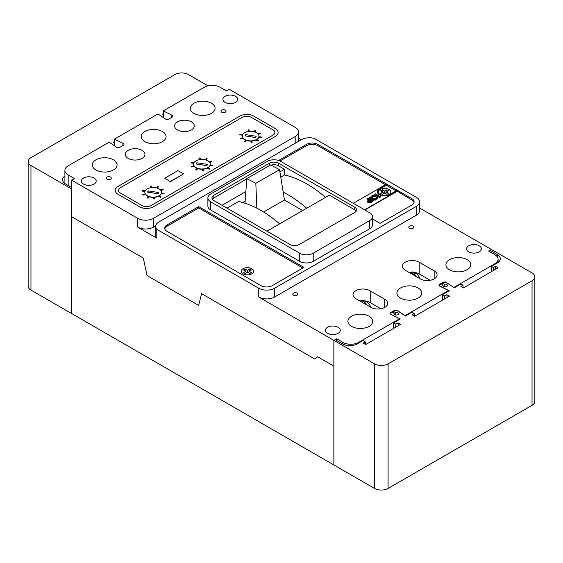<?xml version="1.0" encoding="UTF-8"?>
<svg xmlns="http://www.w3.org/2000/svg" width="563" height="563" viewBox="0 0 563 563"><rect width="100%" height="100%" fill="white"/><g stroke="black" fill="none" stroke-linecap="round" stroke-linejoin="round"><path stroke-width="0.84" d="M245.144 201.125L242.73 202.511M302.655 210.569L284.385 200.02L263.611 212.012M244.989 203.208L246.798 178.64L255.82 183.306L279.544 169.611L270.522 164.945L246.798 178.64M284.512 200.097L279.544 169.611M256.855 208.197L255.82 183.306M298.411 141.412A11.183 6.453 180 0 0 298.467 140.75L298.467 131.946A11.183 6.453 180 0 0 295.202 127.386L229.127 89.236L226.333 90.847L220.098 87.251A11.183 6.453 0 0 0 204.285 87.251L163.298 110.918L171.778 115.112A2.294 1.323 180 0 1 172.158 115.288A2.294 1.323 180 0 1 172.834 116.231A2.294 1.323 180 0 1 172.362 117.027L169.083 118.927A2.308 1.33 180 0 1 165.276 118.87L158.006 113.972L114.465 139.11L122.945 143.305A2.308 1.33 180 0 1 123.325 143.488A2.308 1.33 180 0 1 124.001 144.424A2.308 1.33 180 0 1 123.044 145.507L119.757 147.4A2.294 1.323 180 0 1 116.442 147.063L109.173 142.165L68.186 165.832A11.183 6.453 0 0 0 64.907 170.392A11.183 6.453 0 0 0 68.186 174.959L74.415 178.555L71.621 180.174L71.621 216.699L143.326 258.093L147.006 275.546L198.711 305.399L201.568 293.675L314.703 358.997L317.645 356.78L314.703 358.997L201.568 293.675L198.711 305.399L147.006 275.546L143.326 258.093L71.628 216.699L71.628 313.549L374.536 488.438A9.585 5.531 0 0 0 388.09 488.438L532.042 405.325A9.585 5.531 0 0 0 534.85 401.412L534.85 276.841A9.585 5.531 0 0 0 532.042 272.928L491.372 249.451L489.916 250.289L489.916 251.837M395.796 327.131L395.796 324.197L397.971 322.944L400.511 324.408L365.774 344.465L363.234 342.994L365.296 341.804L363.036 340.502L357.181 343.88A10.387 5.996 180 0 1 342.494 343.88L335.154 339.644L333.866 340.383L333.866 366.147L317.645 356.78L333.866 366.147L333.866 464.954L333.866 340.383L374.536 363.867A9.585 5.531 0 0 0 388.09 363.867L532.042 280.754A9.585 5.531 0 0 0 534.85 276.841M395.796 324.197L393.537 322.888L400.286 318.996L391.644 314.668A2.4 1.386 180 0 1 390.813 313.619A2.4 1.386 180 0 1 391.517 312.641L392.341 312.169L394.1 313.183A2.315 1.337 0 0 0 393.91 313.718A2.315 1.337 0 0 0 394.586 314.661A2.315 1.337 0 0 0 397.112 314.949A2.315 1.337 0 0 0 398.541 313.718A2.315 1.337 0 0 0 397.865 312.768A2.315 1.337 0 0 0 395.31 312.486L393.551 311.466L394.374 310.994A2.4 1.386 180 0 1 397.76 310.994A2.4 1.386 180 0 1 397.879 311.065L405.374 316.061L411.968 312.247L414.227 313.556L414.227 315.97M394.1 313.183L394.1 314.245M489.916 250.289L497.263 254.532A10.387 5.996 180 0 1 500.303 258.769A10.387 5.996 180 0 1 497.263 263.005L491.4 266.39L493.392 267.538L495.489 266.313L498.044 267.777L463.455 287.918L460.9 286.454L463.018 285.223L460.9 283.998L454.306 287.806L446.811 282.816A2.4 1.386 0 0 0 446.691 282.746A2.4 1.386 0 0 0 443.306 282.746L442.483 283.217L444.242 284.238A2.315 1.337 180 0 1 446.797 284.519A2.315 1.337 180 0 1 447.472 285.462A2.315 1.337 180 0 1 446.044 286.701A2.315 1.337 180 0 1 443.517 286.412A2.315 1.337 180 0 1 442.842 285.462A2.315 1.337 180 0 1 443.032 284.934L443.032 285.99M443.032 284.934L441.272 283.921L440.449 284.392A2.4 1.386 0 0 0 439.745 285.371A2.4 1.386 0 0 0 440.576 286.419L449.218 290.74L442.469 294.639L442.469 300.185M491.4 266.39L491.4 271.64M393.537 322.888L393.537 328.433M444.728 298.876L444.728 295.941L442.469 294.639M444.728 295.941L446.874 294.709L449.415 296.173L414.678 316.23L412.137 314.759L414.227 313.556M365.296 341.804L365.296 344.19M397.971 322.944L398.252 325.717M493.392 267.538L493.392 270.486M463.018 287.665L463.018 285.223M495.489 266.313L495.785 269.093M446.874 294.709L447.156 297.482M442.483 283.217L442.483 284.618M444.242 284.238L444.242 286.694M395.31 312.486L395.31 314.942M393.551 311.466L393.551 312.873M28.15 161.588A9.585 5.531 180 0 0 30.958 165.501L71.628 188.978L71.628 313.549L30.958 290.072A9.585 5.531 180 0 1 28.15 286.159L28.15 161.588A9.585 5.531 180 0 1 30.958 157.675L174.91 74.562A9.585 5.531 180 0 1 188.464 74.562L207.986 85.836M114.465 141.742L113.459 142.326L114.465 142.903M163.298 113.712L162.503 114.162L163.298 114.627M64.907 175.938A10.387 5.996 0 0 0 62.528 179.759A10.387 5.996 0 0 0 65.568 183.995L71.621 187.493M64.907 170.357L64.907 170.765M240.021 116.027A9.585 5.531 180 0 1 253.575 116.027L275.321 128.582A9.585 5.531 180 0 1 278.129 132.495A9.585 5.531 180 0 1 275.321 136.408L153.319 206.846A9.585 5.531 180 0 1 139.765 206.846L118.019 194.291A9.585 5.531 180 0 1 115.211 190.378A9.585 5.531 180 0 1 118.019 186.466L240.021 116.027L118.019 186.466A9.585 5.531 0 0 0 115.211 190.378A9.585 5.531 0 0 0 118.019 194.291L139.765 206.846A9.585 5.531 0 0 0 153.319 206.846L275.321 136.408A9.585 5.531 0 0 0 278.129 132.495A9.585 5.531 0 0 0 275.321 128.582L253.575 116.027A9.585 5.531 0 0 0 240.021 116.027M151.06 205.537A6.39 3.688 180 0 1 142.024 205.537L120.278 192.982A6.39 3.688 180 0 1 118.406 190.378A6.39 3.688 180 0 1 120.278 187.768L242.28 117.329A6.39 3.688 180 0 1 251.316 117.329L273.062 129.884A6.39 3.688 180 0 1 274.934 132.495A6.39 3.688 180 0 1 273.062 135.099L151.06 205.537A6.39 3.688 180 0 1 142.024 205.537L120.278 192.982A6.39 3.688 180 0 1 118.406 190.378A6.39 3.688 180 0 1 120.278 187.768L242.28 117.329A6.39 3.688 180 0 1 251.316 117.329L273.062 129.884A6.39 3.688 180 0 1 274.934 132.495A6.39 3.688 180 0 1 273.062 135.099L151.06 205.537M245.735 140.229A8.339 4.814 180 0 1 244.715 139.73A8.339 4.814 180 0 1 242.97 138.252M242.611 137.675A8.339 4.814 180 0 1 242.273 136.323L242.273 136.063A8.339 4.814 0 0 0 244.715 139.469A8.339 4.814 0 0 0 253.8 140.511A8.339 4.814 0 0 0 258.952 136.063A8.339 4.814 0 0 0 256.51 132.657A8.339 4.814 0 0 0 247.424 131.615A8.339 4.814 0 0 0 242.273 136.063M197.015 168.351A8.339 4.814 180 0 1 196.001 167.851A8.339 4.814 180 0 1 194.249 166.374M193.89 165.803A8.339 4.814 180 0 1 193.559 164.452L193.559 164.192A8.339 4.814 0 0 0 196.001 167.591A8.339 4.814 0 0 0 205.087 168.64A8.339 4.814 0 0 0 210.238 164.192A8.339 4.814 0 0 0 207.796 160.786A8.339 4.814 0 0 0 198.704 159.744A8.339 4.814 0 0 0 193.559 164.192M148.301 196.48A8.339 4.814 180 0 1 147.281 195.98A8.339 4.814 180 0 1 145.536 194.502M145.177 193.925A8.339 4.814 180 0 1 144.839 192.574L144.839 192.314A8.339 4.814 0 0 0 147.281 195.72A8.339 4.814 0 0 0 156.373 196.761A8.339 4.814 0 0 0 161.518 192.314A8.339 4.814 0 0 0 159.076 188.915A8.339 4.814 0 0 0 149.99 187.866A8.339 4.814 0 0 0 144.839 192.314M258.952 136.063L258.952 136.323A8.339 4.814 180 0 1 258.91 136.809M258.734 137.421A8.339 4.814 180 0 1 256.658 139.638M255.926 140.032A8.339 4.814 180 0 1 251.788 141.088M250.957 141.137A8.339 4.814 180 0 1 246.524 140.518M161.518 192.314L161.518 192.574A8.339 4.814 180 0 1 161.475 193.06M161.299 193.672A8.339 4.814 180 0 1 159.223 195.889M158.477 196.114L160.427 197.233L158.477 196.276A8.339 4.814 180 0 1 154.353 197.346M153.523 197.388A8.339 4.814 180 0 1 149.089 196.769M210.238 164.192L210.238 164.452A8.339 4.814 180 0 1 210.196 164.931M210.013 165.543A8.339 4.814 180 0 1 207.944 167.767M207.212 168.161A8.339 4.814 180 0 1 203.074 169.217M202.237 169.259A8.339 4.814 180 0 1 197.803 168.647M170.441 181.448L183.58 173.861L170.441 181.708L164.797 178.182L170.441 181.708M183.58 173.861L177.929 170.603L164.797 178.182M158.773 192.525L148.139 190.878L147.562 192.124L158.196 193.763L158.773 192.525M158.21 193.742L148.139 192.18L148.139 190.878M207.494 164.396L196.867 162.749L196.283 163.995L206.917 165.635L207.494 164.396M206.931 165.606L196.867 164.051L196.867 162.749M256.214 136.26L245.588 134.62L245.011 135.866L255.637 137.506L256.214 136.26M255.651 137.478L245.588 135.922L245.588 134.62M255.912 140.025L257.854 141.144L258.424 140.82L256.475 139.533M255.912 139.863L257.854 141.144M257.854 140.982L258.424 140.659M250.894 140.877L251.337 142.699L252.125 142.629L251.724 140.834M250.929 140.877L251.337 142.699M251.337 142.53L252.125 142.467M245.911 140.039L244.504 141.665L245.201 141.89L246.714 140.321M244.504 141.503L245.201 141.89M245.201 141.728L246.594 140.278M242.737 137.639L240.127 138.477L240.45 138.899L243.146 138.202M240.127 138.315L240.45 138.899M240.45 138.73L243.033 138.069M242.667 134.599L239.958 134.24L239.775 134.853L242.407 135.204M239.775 134.691L242.463 135.05M249.465 131.292L248.867 129.786L248.086 129.891L248.621 131.39M248.086 129.891L248.684 131.383M254.835 131.911L255.82 130.468L255.088 130.278L254.019 131.672M254.736 131.876L255.82 130.468M258.389 134.325L260.662 133.431L260.275 133.023L257.945 133.769M258.29 134.191L260.662 133.431M258.621 137.414L261.45 137.639L261.563 137.02L258.853 136.802M258.691 137.252L261.45 137.639M261.45 137.478L261.563 137.02M194.017 165.768L191.413 166.599L191.737 167.021L194.425 166.331M191.413 166.437L191.737 167.021M191.737 166.859L194.312 166.198M145.303 193.89L142.692 194.728L143.016 195.15L145.711 194.453M142.692 194.566L143.016 195.15M143.016 194.988L145.599 194.319M193.954 162.728L191.244 162.369L191.061 162.981L193.693 163.326M191.061 162.813L193.742 163.171M145.233 190.857L142.523 190.491L142.348 191.103L144.972 191.455M142.348 190.941L145.029 191.3M200.752 159.42L200.146 157.914L199.372 158.02L199.9 159.512M199.372 158.02L199.964 159.505M152.031 187.549L151.433 186.043L150.652 186.142L151.187 187.641M150.652 186.142L151.25 187.634M206.114 160.04L207.107 158.597L206.375 158.407L205.305 159.793M206.016 160.005L207.107 158.597M157.401 188.162L158.386 186.719L157.661 186.536L156.584 187.922M157.302 188.133L158.386 186.719M209.668 162.447L211.948 161.553L211.561 161.152L209.232 161.898M209.577 162.313L211.948 161.553M160.955 190.576L163.235 189.682L162.848 189.274L160.511 190.027M160.863 190.442L163.235 189.682M209.9 165.536L212.737 165.768L212.842 165.149L210.14 164.924M209.978 165.381L212.737 165.768M212.737 165.606L212.842 165.149M161.187 193.665L164.016 193.89L164.129 193.271L161.419 193.053M161.257 193.503L164.016 193.89M164.016 193.728L164.129 193.271M207.198 168.147L209.14 169.273L209.703 168.949L207.761 167.661M207.198 167.985L209.14 169.273M209.14 169.111L209.703 168.78M160.427 197.395L160.99 196.909L159.047 195.783M160.427 197.233L160.99 196.909M202.173 168.999L202.617 170.821L203.412 170.758L203.011 168.963M202.216 168.999L202.617 170.821M202.617 170.659L203.412 170.596M153.46 197.127L153.903 198.95L154.691 198.887L154.297 197.085M153.495 197.127L153.903 198.95M153.903 198.788L154.691 198.725M197.198 168.168L195.79 169.794L196.487 170.019L198 168.443M195.79 169.632L196.487 170.019M196.487 169.85L197.88 168.407M148.477 196.29L147.07 197.916L147.773 198.141L149.279 196.571M147.07 197.754L147.773 198.141M147.773 197.979L149.16 196.536M419.562 278.495A7.389 4.265 0 0 0 419.555 277.383L416.212 272.949L412.207 271.901L409.174 272.492M415.29 276.025L415.888 275.715L413.918 273.738L415.888 273.104L415.198 272.654L409.357 272.598M413.411 274.913L413.918 273.738M409.97 272.956L409.97 272.302M412.229 274.258L412.229 272.766M414.495 273.463L414.495 272.302M370.236 306.99A7.389 4.265 0 0 0 370.236 305.857L366.893 301.423L362.889 300.375L359.827 300.98M365.943 304.513L366.541 304.203L364.578 302.225L366.548 301.585L365.859 301.128L360.01 301.085M365.148 301.951L365.148 300.776M364.071 303.401L364.578 302.225M360.63 301.444L360.63 300.783M362.889 302.753L362.889 301.254M251.851 268.734A6.228 3.596 0 0 0 245.06 267.953A6.228 3.596 0 0 0 241.21 271.275A6.228 3.596 0 0 0 243.04 273.815A6.228 3.596 0 0 0 249.831 274.596A6.228 3.596 0 0 0 253.674 271.275A6.228 3.596 0 0 0 251.851 268.734A6.228 3.596 180 0 1 253.674 271.275A6.228 3.596 180 0 1 249.831 274.596A6.228 3.596 180 0 1 243.04 273.815A6.228 3.596 180 0 1 241.21 271.275A6.228 3.596 180 0 1 245.06 267.953A6.228 3.596 180 0 1 251.851 268.734M389.047 189.52A6.228 3.596 0 0 0 382.256 188.739A6.228 3.596 0 0 0 378.406 192.067A6.228 3.596 0 0 0 380.236 194.608A6.228 3.596 0 0 0 387.027 195.389A6.228 3.596 0 0 0 390.87 192.067A6.228 3.596 0 0 0 389.047 189.52A6.228 3.596 180 0 1 390.87 192.067A6.228 3.596 180 0 1 387.027 195.389A6.228 3.596 180 0 1 380.236 194.608A6.228 3.596 180 0 1 378.406 192.067A6.228 3.596 180 0 1 382.256 188.739A6.228 3.596 180 0 1 389.047 189.52M409.54 228.233A2.541 1.471 180 0 1 408.794 227.199A2.541 1.471 180 0 1 410.364 225.84A2.541 1.471 180 0 1 413.136 226.157A2.541 1.471 180 0 1 413.875 227.199A2.541 1.471 180 0 1 412.306 228.557A2.541 1.471 180 0 1 409.54 228.233M327.575 333.338A7.418 4.279 180 0 1 325.4 330.312A7.418 4.279 180 0 1 329.981 326.357A7.418 4.279 180 0 1 338.06 327.286A7.418 4.279 180 0 1 340.235 330.312A7.418 4.279 180 0 1 335.654 334.267A7.418 4.279 180 0 1 327.575 333.338M468.712 251.851A7.418 4.279 180 0 1 466.537 248.825A7.418 4.279 180 0 1 471.118 244.87A7.418 4.279 180 0 1 479.197 245.799A7.418 4.279 180 0 1 481.372 248.825A7.418 4.279 180 0 1 476.791 252.78A7.418 4.279 180 0 1 468.712 251.851M293.548 295.202A2.541 1.471 180 0 1 292.802 294.16A2.541 1.471 180 0 1 294.372 292.809A2.541 1.471 180 0 1 297.144 293.126A2.541 1.471 180 0 1 297.89 294.16A2.541 1.471 180 0 1 296.321 295.519A2.541 1.471 180 0 1 293.548 295.202M235.545 96.322A7.418 4.279 0 0 0 227.466 95.393A7.418 4.279 0 0 0 222.885 99.348A7.418 4.279 0 0 0 225.059 102.382A7.418 4.279 0 0 0 233.138 103.311A7.418 4.279 0 0 0 237.72 99.348A7.418 4.279 0 0 0 235.545 96.322M110.545 177.092A2.541 1.471 0 0 0 107.772 176.775A2.541 1.471 0 0 0 106.203 178.133A2.541 1.471 0 0 0 106.949 179.168A2.541 1.471 0 0 0 109.722 179.484A2.541 1.471 0 0 0 111.291 178.133A2.541 1.471 0 0 0 110.545 177.092M225.313 110.116A2.541 1.471 0 0 0 222.547 109.799A2.541 1.471 0 0 0 220.977 111.15A2.541 1.471 0 0 0 221.716 112.192A2.541 1.471 0 0 0 224.489 112.509A2.541 1.471 0 0 0 226.059 111.15A2.541 1.471 0 0 0 225.313 110.116M94.007 178.042A7.418 4.279 0 0 0 85.928 177.113A7.418 4.279 0 0 0 81.346 181.068A7.418 4.279 0 0 0 83.521 184.094A7.418 4.279 0 0 0 91.607 185.023A7.418 4.279 0 0 0 96.182 181.068A7.418 4.279 0 0 0 94.007 178.042M211.442 103.247A12.4 7.157 0 0 0 197.93 101.699A12.4 7.157 0 0 0 190.273 108.314A12.4 7.157 0 0 0 193.904 113.374A12.4 7.157 0 0 0 207.416 114.929A12.4 7.157 0 0 0 215.073 108.314A12.4 7.157 0 0 0 211.442 103.247M191.406 121.875A9.852 5.686 0 0 0 180.667 120.637A9.852 5.686 0 0 0 174.586 125.894A9.852 5.686 0 0 0 177.472 129.919A9.852 5.686 0 0 0 188.211 131.151A9.852 5.686 0 0 0 194.291 125.894A9.852 5.686 0 0 0 191.406 121.875M162.433 131.545A12.4 7.157 0 0 0 148.921 129.99A12.4 7.157 0 0 0 141.264 136.605A12.4 7.157 0 0 0 144.902 141.665A12.4 7.157 0 0 0 158.414 143.22A12.4 7.157 0 0 0 166.064 136.605A12.4 7.157 0 0 0 162.433 131.545M142.087 150.349A9.852 5.686 0 0 0 131.348 149.118A9.852 5.686 0 0 0 125.26 154.368A9.852 5.686 0 0 0 128.146 158.393A9.852 5.686 0 0 0 138.885 159.625A9.852 5.686 0 0 0 144.972 154.368A9.852 5.686 0 0 0 142.087 150.349M113.43 159.836A12.4 7.157 0 0 0 99.918 158.287A12.4 7.157 0 0 0 92.262 164.896A12.4 7.157 0 0 0 95.893 169.963A12.4 7.157 0 0 0 109.405 171.511A12.4 7.157 0 0 0 117.062 164.896A12.4 7.157 0 0 0 113.43 159.836M405.634 270.458A9.86 5.693 180 0 1 405.254 270.247A9.86 5.693 180 0 1 402.369 266.222A9.86 5.693 180 0 1 408.456 260.958A9.86 5.693 180 0 1 419.203 262.196L434.164 270.838A9.852 5.686 0 0 1 437.057 274.857A9.852 5.686 0 0 1 430.969 280.114A9.852 5.686 0 0 1 420.23 278.882L405.634 270.458M467.1 259.656A12.4 7.157 0 0 0 453.588 258.107A12.4 7.157 0 0 0 445.931 264.723A12.4 7.157 0 0 0 449.563 269.783A12.4 7.157 0 0 0 463.075 271.331A12.4 7.157 0 0 0 470.731 264.723A12.4 7.157 0 0 0 467.1 259.656M418.091 287.953A12.4 7.157 0 0 0 404.579 286.398A12.4 7.157 0 0 0 396.922 293.013A12.4 7.157 0 0 0 400.553 298.073A12.4 7.157 0 0 0 414.072 299.629A12.4 7.157 0 0 0 421.722 293.013A12.4 7.157 0 0 0 418.091 287.953M384.262 307.665L384.262 299.002A9.852 5.686 0 0 1 384.846 299.312A9.852 5.686 0 0 1 387.731 303.33A9.852 5.686 0 0 1 384.839 307.363A9.852 5.686 180 0 1 370.89 307.37L355.922 298.728A9.86 5.693 180 0 1 353.036 294.702A9.86 5.693 180 0 1 359.363 289.382A9.86 5.693 180 0 1 370.229 290.895L384.262 299.002M369.089 316.244A12.4 7.157 0 0 0 355.577 314.689A12.4 7.157 0 0 0 347.92 321.304A12.4 7.157 0 0 0 351.551 326.371A12.4 7.157 0 0 0 365.063 327.919A12.4 7.157 0 0 0 372.72 321.304A12.4 7.157 0 0 0 369.089 316.244M155.719 225.84L153.502 227.121A11.183 6.453 180 0 1 137.696 227.121L156.817 238.163L156.817 229.359A11.183 6.453 180 0 1 155.662 226.502A11.183 6.453 180 0 1 158.935 221.935L301.444 139.659A11.183 6.453 180 0 1 314.393 138.463L416.268 197.282A11.183 6.453 180 0 1 419.548 201.85L419.548 210.653A11.183 6.453 180 0 1 416.268 215.221L274.575 297.025A11.183 6.453 180 0 1 258.762 297.025L333.866 340.383L336.66 338.771L342.895 342.367A11.183 6.453 0 0 0 358.708 342.367L399.695 318.707L391.215 314.506A2.294 1.323 180 0 1 390.159 313.394A2.294 1.323 180 0 1 390.631 312.592L393.91 310.692A2.308 1.33 180 0 1 397.415 310.53A2.308 1.33 180 0 1 397.717 310.748L404.987 315.646L448.528 290.508L440.048 286.314A2.308 1.33 180 0 1 438.992 285.195A2.308 1.33 180 0 1 439.949 284.118L443.236 282.218A2.294 1.323 180 0 1 446.248 282.337A2.294 1.323 180 0 1 446.55 282.556L446.55 282.668M325.491 197.388A106.484 61.48 60 0 0 284.498 174.973L280.768 177.127M283.217 192.166A106.484 61.48 60 0 1 306.715 208.226M356.217 211.139A6.39 3.688 0 0 0 354.76 209.837L329.341 195.164L266.932 231.196M354.76 207.226L278.509 163.207A6.39 3.688 0 0 0 269.473 163.207L213.834 195.326A6.39 3.688 0 0 0 211.962 197.937A6.39 3.688 0 0 0 213.834 200.541L290.086 244.567A6.39 3.688 0 0 0 299.122 244.567L354.76 212.448A6.39 3.688 0 0 0 356.632 209.837A6.39 3.688 0 0 0 354.76 207.226L354.76 209.837M284.498 174.973L284.498 169.273L278.509 165.811A6.39 3.688 0 0 0 270.958 165.177M279.6 223.884A106.484 61.48 -120 0 0 238.606 201.47L227.023 208.155M284.498 169.273L279.917 171.912M245.841 191.589L222.082 205.305M246.777 178.914L213.834 197.937A6.39 3.688 0 0 0 212.378 199.239M156.817 229.359L258.762 288.221A11.183 6.453 180 0 0 274.575 288.221L416.268 206.41A11.183 6.453 180 0 0 419.548 201.85M372.509 218.972L380.124 223.37L411.75 205.108A7.988 4.61 0 0 0 414.094 201.85A7.988 4.61 0 0 0 411.75 198.584L317.849 144.374A7.988 4.61 0 0 0 306.553 144.374L278.65 160.483M272.295 285.624L303.929 267.362L198.725 206.628L167.098 224.883A7.988 4.61 0 0 0 164.755 228.149A7.988 4.61 0 0 0 167.098 231.407L261 285.624A7.988 4.61 0 0 0 272.295 285.624M207.895 197.916L207.895 206.072A9.585 5.531 0 0 0 210.703 209.985L299.664 261.345A9.585 5.531 0 0 0 313.218 261.345L369.701 228.733A9.585 5.531 0 0 0 372.509 224.82L372.509 216.671A9.585 5.531 0 0 0 369.701 212.758L280.74 161.398A9.585 5.531 0 0 0 267.186 161.398L210.703 194.003A9.585 5.531 0 0 0 207.895 197.916A9.585 5.531 0 0 0 210.703 201.828L299.664 253.195A9.585 5.531 0 0 0 313.218 253.195L369.701 220.583A9.585 5.531 0 0 0 372.509 216.671M71.621 180.174L137.696 218.317A11.183 6.453 180 0 0 153.502 218.317L295.195 136.513A11.183 6.453 180 0 0 298.467 131.946M301.325 139.723L298.467 138.076M446.55 282.556L453.827 287.454L494.807 263.794A11.183 6.453 0 0 0 498.086 259.226A11.183 6.453 0 0 0 494.807 254.659L488.578 251.063L491.372 249.451L419.548 207.979M336.66 338.771L336.66 340.509M399.695 318.707L399.695 319.334M390.631 312.592L390.631 314.196M393.91 310.692L393.91 311.262M448.528 290.508L448.528 291.141M439.949 284.118L439.949 284.815M443.236 282.218L443.236 282.788M380.848 308.77L370.229 302.634L370.229 290.895M370.229 302.634A9.86 5.693 0 0 0 366.239 301.085M430.188 280.275L419.203 273.935A9.86 5.693 0 0 0 415.522 272.591M114.465 139.11L114.465 145.733M122.945 143.305L122.945 145.564M163.298 110.918L163.298 117.54M171.778 115.112L171.778 117.371M156.817 238.163A11.183 6.453 180 0 1 155.662 235.306L155.662 226.502M385.486 184.727L317.849 145.676A7.988 4.61 0 0 0 306.553 145.676L280.001 161.011M414.009 202.497A7.988 4.61 0 0 0 411.75 199.893L396.387 190.695L389.497 194.671A7.03 4.061 180 0 1 381.798 195.642A7.03 4.061 180 0 1 377.379 191.87A7.03 4.061 180 0 1 379.561 188.936L386.45 185.283L396.106 190.857M302.795 268.016L198.725 207.93L167.098 226.192A7.988 4.61 0 0 0 164.839 228.796M198.725 207.93L198.725 206.628M386.338 192.067L388.597 190.758L386.901 189.78L384.642 191.089L382.383 189.78L380.687 190.758L382.946 192.067L380.687 193.369L382.383 194.348L384.642 193.046L386.901 194.348L388.597 193.369L386.338 192.067L385.655 193.63M383.621 193.63L382.946 192.067M382.383 191.737L382.383 189.78M384.219 193.285L383.227 192.715M384.642 193.046L384.642 191.089M386.056 192.715L385.064 193.285M386.901 191.737L386.901 189.78M249.705 268.994L247.446 270.296L245.186 268.994L243.49 269.973L245.749 271.275L243.49 272.576L245.186 273.555L247.446 272.253L249.705 273.555L251.401 272.576L249.142 271.275L251.401 269.973L249.705 268.994L249.705 270.951M248.459 272.837L249.142 271.275M246.425 272.837L245.749 271.275M245.186 270.951L245.186 268.994M247.023 272.499L246.031 271.922M247.446 272.253L247.446 270.296M248.86 271.922L247.868 272.499M377.386 192.032A7.03 4.061 180 0 1 379.561 189.259M379.561 188.936L386.45 185.283M386.45 184.96L385.768 184.565L353.318 203.299M364.901 209.985L397.07 191.413M364.62 209.823L397.07 191.089M374.564 194.291L376.126 195.523L374.564 194.291L375.38 193.827L380.602 196.839L379.786 197.634L377.351 196.227M376.225 196.135L376.126 195.523M380.602 196.839L379.786 197.31L377.273 195.861L377.801 198.458L376.767 199.056L376.422 196.959L371.481 196.079L372.629 195.41L376.281 196.149L376.126 195.192M371.481 196.079L376.422 196.959M376.767 199.056L376.422 197.282M377.801 198.458L376.767 199.379M372.6 196.994L371.918 197.543L370.63 197.43L370.968 198.246L372.593 198.169L373.389 198.732L373.283 199.506L374.325 199.52L374.226 198.795L375.106 198.443L375.676 199.281L375.113 200.006L372.516 200.006L372.066 199.035L370.06 198.746L369.279 197.719L369.8 196.966L372.6 196.994L371.918 197.873L370.51 197.852M370.06 198.746L369.293 197.887M372.516 200.006L372.066 199.365L370.06 199.07M372.066 199.035L372.03 199.464M375.113 200.006L372.516 200.329M375.648 199.443L375.113 200.329M373.389 198.732L373.016 199.457M366.9 198.718L367.716 198.246L372.938 201.265L370.426 202.624L367.998 202.251L367.196 201.258L368.871 199.858L366.9 198.718L368.582 200.02M371.242 201.223L369.75 200.365L368.8 201.772L371.242 201.223M368.476 201.35L368.8 201.772M372.938 201.265L370.426 202.954L367.998 202.581L367.217 201.427M370.961 201.385L369.75 200.688L368.8 202.103M374.536 363.867L374.536 488.438M388.09 363.867L388.09 488.438M532.042 280.754L532.042 405.325M497.263 254.532L497.263 256.791M30.958 165.501L30.958 290.072M278.509 165.811L278.509 163.207M137.696 227.121L137.696 218.317M258.762 297.025L258.762 288.221M342.895 342.367L342.895 344.099M358.708 342.367L358.708 343.001M494.807 263.794L494.807 264.42M434.164 278.882L434.164 270.838M419.203 273.935L419.203 262.196M68.186 174.959L68.186 185.509M274.575 297.025L274.575 288.221M416.268 215.221L416.268 206.41M153.502 227.121L153.502 218.317M295.195 143.269L295.195 136.513M317.849 145.676L317.849 144.374M306.553 145.676L306.553 144.374M411.75 199.893L411.75 198.584M167.098 226.192L167.098 224.883M210.703 201.828L210.703 209.985M299.664 253.195L299.664 261.345M313.218 253.195L313.218 261.345M369.701 220.583L369.701 228.733M269.473 165.55L269.473 163.207M213.834 197.937L213.834 195.326M439.745 285.371L439.745 286.18M390.813 313.619L390.813 314.316M498.086 259.226L498.086 262.471M64.907 170.392L64.907 183.58"/></g></svg>
